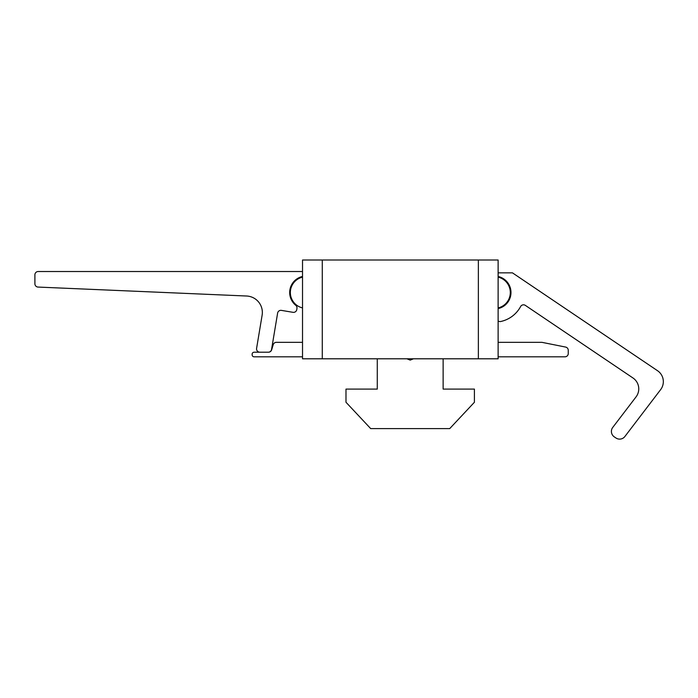 <?xml version="1.0" encoding="UTF-8"?>
<svg xmlns="http://www.w3.org/2000/svg" width="698" height="698" viewBox="0 0 698 698"><rect width="100%" height="100%" fill="white"/><g stroke="black" fill="none" stroke-linecap="round" stroke-linejoin="round"><path stroke-width="1.05" d="M302.522 277.141A15.81 15.81 0 0 0 302.522 307.914M498.128 356.818L564.97 356.818A3.289 3.289 0 0 0 568.259 353.528L568.259 350.3A3.289 3.289 0 0 0 565.616 347.072L542.241 342.395A3.289 3.289 0 0 0 541.596 342.334L498.128 342.334M498.128 307.914A15.81 15.81 0 0 0 498.128 277.141M302.522 342.334L276.373 342.334A3.289 3.289 0 0 0 273.223 344.664L271.627 349.881A3.289 3.289 0 0 1 268.477 352.211L254.124 352.211A1.972 1.972 0 0 0 252.144 354.183L252.144 354.846A1.972 1.972 0 0 0 254.124 356.818L302.522 356.818M302.522 271.522L38.189 271.522A3.289 3.289 0 0 0 34.9 274.82L34.9 283.781A3.289 3.289 0 0 0 38.05 287.07L246.595 296.013A16.464 16.464 0 0 1 262.125 315.173L256.594 348.363A3.289 3.289 0 0 0 259.839 352.202L268.311 352.202A3.289 3.289 0 0 0 271.557 349.454L277.621 313.097A3.289 3.289 0 0 1 281.416 310.383L292.986 312.32A3.289 3.289 0 0 0 296.798 309.493L296.955 308.28A3.289 3.289 0 0 0 295.769 305.305A16.464 16.464 0 0 1 302.522 276.46M498.128 320.967A3.289 3.289 0 0 0 500.728 321.499A29.639 29.639 0 0 0 520.603 306.553A3.289 3.289 0 0 1 525.35 305.384L632.955 377.967A13.175 13.175 0 0 1 636.061 396.874L612.748 427.429A6.587 6.587 0 0 0 614.301 436.887L615.95 437.995A6.587 6.587 0 0 0 624.867 436.529L660.64 389.624A13.175 13.175 0 0 0 657.533 370.717L512.454 272.857L498.128 272.857M498.128 276.46A16.464 16.464 0 0 1 498.634 308.464A3.289 3.289 0 0 0 498.128 308.638M322.284 260.005L322.284 358.798L302.522 358.798L302.522 260.005L498.128 260.005L498.128 358.798L478.366 358.798L478.366 260.005M322.284 358.798L478.366 358.798M377.278 358.798L377.278 389.091L345.99 389.091L345.99 402.257L370.69 428.607L449.721 428.607L474.413 402.257L474.413 389.091L443.134 389.091L443.134 358.798M406.908 358.798L410.206 360.116L413.495 358.798"/></g></svg>
